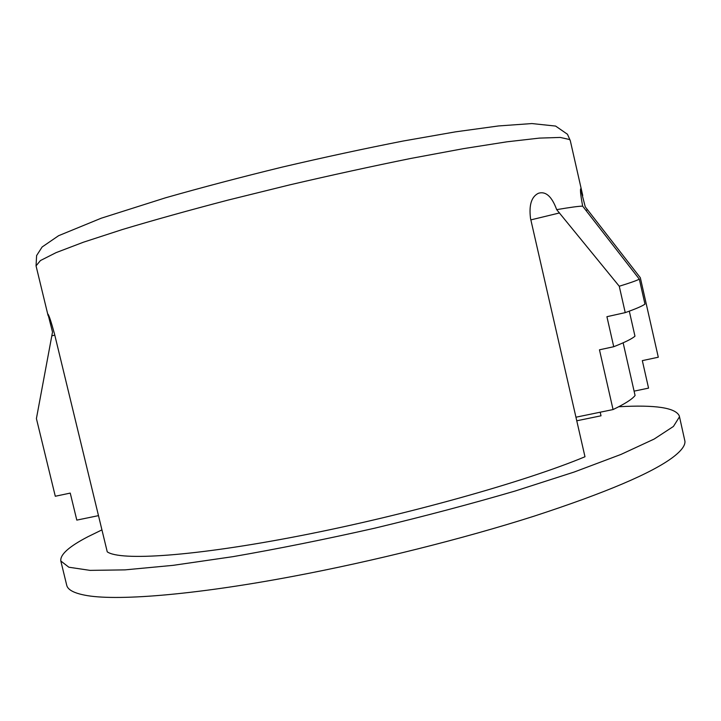 <?xml version="1.0" encoding="UTF-8"?>
<svg xmlns="http://www.w3.org/2000/svg" width="721" height="721" viewBox="0 0 721 721"><rect width="100%" height="100%" fill="white"/><g stroke="black" fill="none" stroke-linecap="round" stroke-linejoin="round"><path stroke-width="1.08" d="M618.708 406.761C655.371 404.679 675.577 407.735 679.308 415.927L684.95 441.333C685.256 445.56 681.354 450.787 673.252 457.024C652.135 473.048 605.748 492.758 534.081 516.164C463.45 538.695 373.451 561.235 292.996 576.358C191.723 595.456 114.342 601.242 84.519 595.113C73.614 592.941 67.675 589.634 66.711 585.209L60.816 560.992C60.014 554.602 69.054 546.518 87.926 536.73L101.931 529.89M679.308 415.927L679.434 416.891L673.432 426.444L654.163 439.053L620.961 454.437L574.15 472.039L515.326 490.965C470.993 503.925 424.065 516.344 374.55 528.223C324.973 539.389 277.774 548.87 232.946 556.657L173.112 565.345L124.922 569.878L90.035 570.374L68.856 567.229L60.816 560.992M634.092 391.142L648.558 388.123L642.33 360.626L658.291 357.219L640.329 277.711L585.245 206.819L580.621 188.857C580.153 190.479 580.829 196.247 582.64 206.143L639.32 279.144L644.962 304.109C642.519 305.983 635.949 308.831 625.233 312.626L619.258 286.237L556.684 209.649C551.862 196.472 545.779 191.011 538.416 193.273C531.449 196.671 528.826 205.088 530.539 218.517L584.983 456.754C525.69 481.538 406.112 515.182 299.837 535.82C193.399 556.54 120.2 561.073 107.249 551.835L54.49 333.886C51.227 321.972 49.055 315.383 47.965 314.113L52.516 332.057L36.41 418.577L55.292 496.255L70.243 493.092L76.805 520.111L98.489 515.641M576.764 420.785L601.017 415.801L600.196 412.205M625.233 312.626L606.92 316.699L613.733 346.72L599.466 349.811L613.057 409.555C624.918 403.859 632.254 399.173 635.075 395.487L623.133 342.808M613.057 409.555L575.944 417.207M629.307 311.166L634.967 336.166C632.236 338.69 625.152 342.214 613.733 346.72M582.64 206.143C578.72 206.179 570.068 207.351 556.684 209.649M639.32 279.144C636.769 280.55 630.082 282.911 619.258 286.237M36.05 265.869L36.609 255.576L42.124 246.988L58.608 235.695L101.21 218.22L165.451 197.824C201.691 187.505 240.589 177.276 282.136 167.119C324.044 157.322 364.384 148.625 403.156 141.028L455.483 131.853L498.517 125.95L531.9 123.561L555.603 126.067L567.463 134.259L570.275 140.568L569.599 139.532L560.217 137.432L539.38 138.108L506.944 141.812L463.576 148.625L410.97 158.413C372.108 166.281 331.642 175.113 289.572 184.909L228.142 200.068C188.803 210.352 153.537 220.175 122.345 229.539L83.501 242.184L56.085 252.629L40.43 260.56L36.05 265.869L48.073 315.537M54.796 335.13L51.813 335.851M587.624 209.892L585.849 210.325M559.55 212.938L530.845 219.887M570.275 140.568L582.739 195.49"/></g></svg>
